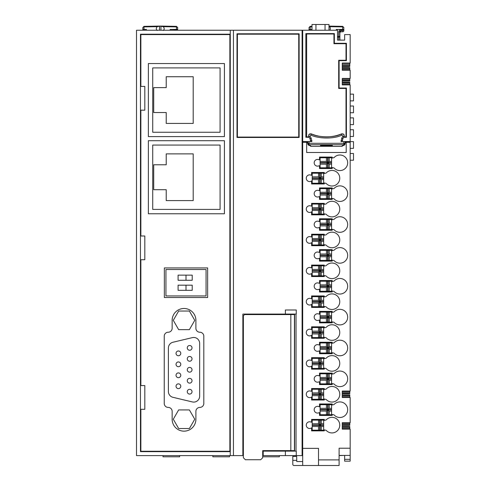 <?xml version="1.0" encoding="UTF-8"?>
<svg xmlns="http://www.w3.org/2000/svg" width="490" height="490" viewBox="0 0 490 490"><rect width="100%" height="100%" fill="white"/><g stroke="black" fill="none" stroke-linecap="round" stroke-linejoin="round"><path stroke-width="0.73" d="M243.377 455.608L136.502 455.608L136.502 30.239L337.512 30.239L337.512 40.131L344.635 40.131L344.635 34.588L350.172 34.588L350.172 63.045L342.259 63.045L342.259 70.272L342.259 63.045M329.004 30.239L329.004 24.5L311.989 24.5L311.989 30.239M342.259 82.271L349.78 82.271L349.78 84.053L342.259 84.053L342.259 84.911L342.259 78.443L342.259 79.306L349.78 79.306L349.78 81.083L342.259 81.083L349.78 81.083M302.691 30.239L302.691 465.5L293.988 465.5A1.188 1.188 0 0 1 292.8 464.312L292.8 456.398L296.664 456.398L296.738 460.355L292.8 460.355M344.005 455.412L339.098 455.608M302.097 30.239L302.097 455.608L262.695 455.608M302.097 455.608L302.691 455.608M339.098 455.412L350.172 455.412L350.172 461.145L344.635 461.145L344.635 455.608M337.512 40.131L344.635 40.131M342.859 40.131A1.188 1.188 0 0 0 342.682 40.113L339.889 40.058M342.259 67.632L349.78 67.632L349.78 69.409L342.259 69.409L342.259 70.272L350.172 70.272L350.172 78.443L342.259 78.443L342.259 84.911L350.172 84.911L350.172 391.038L342.259 391.038L342.259 397.513L342.259 391.038L342.259 391.902L349.78 391.902L349.78 393.684L342.259 393.684M349.78 394.866L342.259 394.866L349.78 394.866L349.78 396.649L342.259 396.649L342.259 397.513L350.172 397.513L350.172 422.699L342.259 422.699L342.259 429.166L342.259 422.699L342.259 423.556L349.78 423.556L349.78 425.338L342.259 425.338M349.78 426.527L342.259 426.527L349.78 426.527L349.78 428.303L342.259 428.303L342.259 429.166L350.172 429.166L350.172 448.215L339.098 448.215L339.098 459.896L318.518 459.896L318.518 448.362L302.691 448.362M350.172 141.537L341.028 141.543L345.034 141.543L345.034 144.342L343.845 145.536L342.259 145.536L342.259 146.345L310.605 146.345L310.605 145.536L310.605 146.345M308.841 136.716L308.963 136.814C308.4 134.738 309.214 133.788 311.407 133.966C318.12 137.47 333.849 138.07 341.463 133.966L341.573 133.868A39.568 39.568 0 0 1 311.297 133.868C309.129 133.654 308.314 134.603 308.841 136.716L310.041 138.707L310.605 141.543L302.691 141.537M343.686 137.274L346.418 137.274L346.418 88.047L339.098 88.047L339.098 60.668L346.418 60.668L346.418 43.298L334.345 43.298L334.345 33.602L305.858 33.602L305.858 137.274L309.178 137.274M308.939 136.875L306.648 136.875L306.648 33.994L333.953 33.994L333.953 43.69L346.02 43.69L346.02 60.27L338.7 60.27L338.7 88.445L346.02 88.445L346.02 136.875L343.925 136.875M263.191 455.608L263.191 451.131L285.382 451.131L285.382 455.608M242.869 455.608L242.869 314.078L285.382 314.072L285.382 309.992L296.26 309.992L296.26 314.072L285.382 314.072M233.448 30.239L233.448 455.608M285.382 451.131L296.26 451.131L296.26 455.608M296.04 451.131L296.04 314.072M237.007 33.798L237.007 137.47L299.133 137.47L299.133 33.798L237.007 33.798M336.324 30.239L336.324 29.461L342.675 29.412L342.682 30.319A1.188 1.176 180 0 0 343.845 29.131A1.188 0.576 180 0 1 342.675 29.706L341.052 29.737C339.693 29.835 338.915 30.588 338.719 31.997A1.188 0.576 0 0 0 339.889 31.421L341.052 30.337L342.675 30.306L342.675 31.77A1.188 1.176 0 0 0 343.845 30.594L343.845 29.131A1.188 1.188 0 0 1 342.682 30.319L342.675 30.306M329.923 30.239C330.566 28.653 330.419 27.465 329.482 26.674L329.004 26.552M309.025 30.239L309.025 28.806M339.95 31.734L341.052 30.882A1.188 1.164 -0 0 0 339.889 32.046L339.889 35.972A1.188 0.576 180 0 1 338.719 36.548L337.512 36.554M341.052 31.764L339.889 31.997L339.889 32.383L341.052 31.764L342.675 31.734A1.188 1.139 0 0 0 343.845 30.594L343.845 29.406M338.7 37.075L338.706 37.16A1.188 1.188 0 0 0 339.889 35.972L339.889 31.421L341.052 30.349L341.052 29.737M343.845 28.806L343.845 28.837A1.188 0.576 180 0 1 342.675 29.412L342.675 26.901L329.482 26.674M339.889 31.642L339.889 31.201M339.889 40.131L339.889 32.383M343.839 30.705A1.188 1.188 0 0 1 342.675 31.783L341.052 31.807L342.675 31.77M350.172 455.412L350.172 448.215M350.172 142.321L346.21 142.321L346.21 152.494L306.66 152.494L306.66 142.321L302.691 142.321M318.8 159.685L319.511 159.832L319.511 157.057L332.171 157.057L332.171 158.05L334.058 157.627A7.791 7.791 0 0 1 345.285 157.18A7.791 7.791 0 0 1 345.285 168.413A7.791 7.791 0 0 1 334.058 167.96L332.171 167.537L332.171 168.529L319.511 168.529L319.511 165.755A1.985 1.985 0 0 0 318.8 165.902A3.357 3.357 0 0 1 314.176 162.796A3.357 3.357 0 0 1 318.8 159.685M310.887 205.984L311.597 206.131L311.597 203.356L324.257 203.356L324.257 204.348L326.144 203.926A7.791 7.791 0 0 1 337.371 203.472A7.791 7.791 0 0 1 337.371 214.706A7.791 7.791 0 0 1 326.144 214.259L324.257 213.836L324.257 214.828L311.597 214.828L311.597 211.803A3.357 3.357 0 0 1 306.287 209.5A3.357 3.357 0 0 1 310.887 205.984M318.8 190.549L319.511 190.696L319.511 187.921L332.171 187.921L332.171 188.913L334.058 188.491A7.791 7.791 0 0 1 345.285 188.044A7.791 7.791 0 0 1 345.285 199.277A7.791 7.791 0 0 1 334.058 198.824L332.171 198.401L332.171 199.393L319.511 199.393L319.511 196.619A1.985 1.985 0 0 0 318.8 196.766A3.357 3.357 0 0 1 314.176 193.66A3.357 3.357 0 0 1 318.8 190.549M310.887 236.848L311.597 236.995L311.597 234.22L324.257 234.22L324.257 235.212L326.144 234.79A7.791 7.791 0 0 1 337.371 234.336A7.791 7.791 0 0 1 337.371 245.57A7.791 7.791 0 0 1 326.144 245.123L324.257 244.7L324.257 245.692L311.597 245.692L311.597 242.666A3.357 3.357 0 0 1 306.287 240.363A3.357 3.357 0 0 1 310.887 236.848M318.8 221.413L319.511 221.56L319.511 218.785L332.171 218.785L332.171 219.777L334.058 219.355A7.791 7.791 0 0 1 345.285 218.907A7.791 7.791 0 0 1 345.285 230.141A7.791 7.791 0 0 1 334.058 229.688L332.171 229.265L332.171 230.257L319.511 230.257L319.511 227.483A1.985 1.985 0 0 0 318.8 227.63A3.357 3.357 0 0 1 314.176 224.524A3.357 3.357 0 0 1 318.8 221.413M310.887 267.712L311.597 267.858L311.597 265.084L324.257 265.084L324.257 266.076L326.144 265.654A7.791 7.791 0 0 1 337.371 265.2A7.791 7.791 0 0 1 337.371 276.434A7.791 7.791 0 0 1 326.144 275.986L324.257 275.564L324.257 276.556L311.597 276.556L311.597 273.53A3.357 3.357 0 0 1 306.287 271.227A3.357 3.357 0 0 1 310.887 267.712M318.8 252.277L319.511 252.424L319.511 249.649L332.171 249.649L332.171 250.647L334.058 250.219A7.791 7.791 0 0 1 345.285 249.771A7.791 7.791 0 0 1 345.285 261.005A7.791 7.791 0 0 1 334.058 260.551L332.171 260.129L332.171 261.121L319.511 261.121L319.511 258.346A1.985 1.985 0 0 0 318.8 258.493A3.357 3.357 0 0 1 314.176 255.388A3.357 3.357 0 0 1 318.8 252.277M310.887 298.575L311.597 298.722L311.597 295.948L324.257 295.948L324.257 296.94L326.144 296.517A7.791 7.791 0 0 1 337.371 296.064A7.791 7.791 0 0 1 337.371 307.297A7.791 7.791 0 0 1 326.144 306.85L324.257 306.428L324.257 307.42L311.597 307.42L311.597 304.394A3.357 3.357 0 0 1 306.287 302.091A3.357 3.357 0 0 1 310.887 298.575M318.8 283.14L319.511 283.287L319.511 280.513L332.171 280.513L332.171 281.511L334.058 281.082A7.791 7.791 0 0 1 345.285 280.635A7.791 7.791 0 0 1 345.285 291.868A7.791 7.791 0 0 1 334.058 291.415L332.171 290.993L332.171 291.985L319.511 291.985L319.511 289.21A1.985 1.985 0 0 0 318.8 289.357A3.357 3.357 0 0 1 314.176 286.252A3.357 3.357 0 0 1 318.8 283.14M310.887 329.439L311.597 329.586L311.597 326.812L324.257 326.812L324.257 327.804L326.144 327.381A7.791 7.791 0 0 1 337.371 326.928A7.791 7.791 0 0 1 337.371 338.161A7.791 7.791 0 0 1 326.144 337.714L324.257 337.291L324.257 338.284L311.597 338.284L311.597 335.258A3.357 3.357 0 0 1 306.287 332.955A3.357 3.357 0 0 1 310.887 329.439M318.8 314.004L319.511 314.151L319.511 311.377L332.171 311.377L332.171 312.375L334.058 311.946A7.791 7.791 0 0 1 345.285 311.499A7.791 7.791 0 0 1 345.285 322.732A7.791 7.791 0 0 1 334.058 322.279L332.171 321.857L332.171 322.849L319.511 322.849L319.511 320.074A1.985 1.985 0 0 0 318.8 320.221A3.357 3.357 0 0 1 314.176 317.116A3.357 3.357 0 0 1 318.8 314.004M310.887 360.303L311.597 360.45L311.597 357.676L324.257 357.676L324.257 358.668L326.144 358.245A7.791 7.791 0 0 1 337.371 357.792A7.791 7.791 0 0 1 337.371 369.025A7.791 7.791 0 0 1 326.144 368.578L324.257 368.155L324.257 369.148L311.597 369.148L311.597 366.122A3.357 3.357 0 0 1 306.287 363.819A3.357 3.357 0 0 1 310.887 360.303M318.8 344.874L319.511 345.015L319.511 342.247L332.171 342.247L332.171 343.239L334.058 342.81A7.791 7.791 0 0 1 345.285 342.363A7.791 7.791 0 0 1 345.285 353.596A7.791 7.791 0 0 1 334.058 353.143L332.171 352.72L332.171 353.713L319.511 353.713L319.511 350.938A1.985 1.985 0 0 0 318.8 351.085A3.357 3.357 0 0 1 314.176 347.98A3.357 3.357 0 0 1 318.8 344.874M310.887 391.167L311.597 391.314L311.597 388.539L324.257 388.539L324.257 389.532L326.144 389.109A7.791 7.791 0 0 1 337.371 388.656A7.791 7.791 0 0 1 337.371 399.889A7.791 7.791 0 0 1 326.144 399.442L324.257 399.019L324.257 400.012L311.597 400.012L311.597 396.986A3.357 3.357 0 0 1 306.287 394.683A3.357 3.357 0 0 1 310.887 391.167M318.8 375.738L319.511 375.885L319.511 373.111L332.171 373.111L332.171 374.103L334.058 373.674A7.791 7.791 0 0 1 345.285 373.227A7.791 7.791 0 0 1 345.285 384.46A7.791 7.791 0 0 1 334.058 384.007L332.171 383.584L332.171 384.577L319.511 384.577L319.511 381.802A1.985 1.985 0 0 0 318.8 381.949A3.357 3.357 0 0 1 314.176 378.844A3.357 3.357 0 0 1 318.8 375.738M310.887 422.031L311.597 422.178L311.597 419.403L324.257 419.403L324.257 420.396L326.144 419.973A7.791 7.791 0 0 1 337.371 419.526A7.791 7.791 0 0 1 337.371 430.753A7.791 7.791 0 0 1 326.144 430.306L324.257 429.883L324.257 430.875L311.597 430.875L311.597 427.85A3.357 3.357 0 0 1 306.287 425.547A3.357 3.357 0 0 1 310.887 422.031M318.8 406.602L319.511 406.749L319.511 403.974L332.171 403.974L332.171 404.967L334.058 404.538A7.791 7.791 0 0 1 345.285 404.091A7.791 7.791 0 0 1 345.285 415.324A7.791 7.791 0 0 1 334.058 414.877L332.171 414.448L332.171 415.44L319.511 415.44L319.511 412.666A1.985 1.985 0 0 0 318.8 412.813A3.357 3.357 0 0 1 314.176 409.707A3.357 3.357 0 0 1 318.8 406.602M310.887 175.12L311.597 175.267L311.597 172.492L324.257 172.492L324.257 173.485L326.144 173.062A7.791 7.791 0 0 1 337.371 172.609A7.791 7.791 0 0 1 337.371 183.842A7.791 7.791 0 0 1 326.144 183.395L324.257 182.972L324.257 183.964L311.597 183.964L311.597 180.939A3.357 3.357 0 0 1 306.287 178.636A3.357 3.357 0 0 1 310.887 175.12M318.518 183.254L318.518 179.61L312.191 179.61L312.191 183.254L323.663 183.254L323.663 178.029L320.105 178.029L321.287 176.841L321.287 173.203L323.663 173.203L323.663 176.841L321.287 176.841M318.518 179.61L319.707 178.427L312.191 178.427L312.191 176.841L318.518 176.841L318.518 173.203L321.287 173.203M319.707 183.254L319.707 178.427M318.518 176.841L319.707 178.029L319.707 173.203M321.287 183.254L321.287 179.61L323.663 179.61M318.518 173.203L312.191 173.203L312.191 176.841M329.207 157.768L329.207 161.412L331.577 161.412L331.577 157.768L327.62 157.768L327.62 162.594L320.105 162.594L320.105 161.412L326.432 161.412L326.432 157.768L320.105 157.768L320.105 161.412M329.207 164.181L329.207 167.819L331.577 167.819L331.577 164.181L329.207 164.181L328.018 162.992L331.577 162.992L331.577 161.412M326.432 167.819L320.105 167.819L320.105 164.181L326.432 164.181L326.432 167.819L328.018 167.819L328.018 162.992M320.105 183.254L320.105 178.427L321.287 179.61M320.105 178.029L320.105 173.203M319.707 178.029L312.191 178.029M323.663 178.427L320.105 178.427M323.663 178.029L323.663 176.841M312.191 179.61L312.191 178.427M331.577 164.181L331.577 162.992M331.577 162.594L328.018 162.594L328.018 157.768M327.62 167.819L327.62 162.992L320.105 162.992L320.105 162.594M327.62 162.594L326.432 161.412M328.018 162.594L329.207 161.412M326.432 164.181L327.62 162.992M326.432 157.768L327.62 157.768M328.018 167.819L329.207 167.819M320.105 164.181L320.105 162.992M318.518 214.118L318.518 210.473L312.191 210.473L312.191 214.118L323.663 214.118L323.663 208.893L320.105 208.893L320.105 204.067L321.287 204.067L321.287 207.705L323.663 207.705L323.663 204.067L321.287 204.067M318.518 210.473L319.707 209.291L312.191 209.291L312.191 207.705L318.518 207.705L318.518 204.067L320.105 204.067M319.707 214.118L319.707 209.291M318.518 207.705L319.707 208.893L319.707 204.067M321.287 214.118L321.287 210.473L323.663 210.473M318.518 204.067L312.191 204.067L312.191 207.705M329.207 188.632L329.207 192.276L331.577 192.276L331.577 188.632L328.018 188.632L328.018 193.458L329.207 192.276M329.207 195.044L329.207 198.683L331.577 198.683L331.577 195.044L329.207 195.044L328.018 193.856L328.018 198.683L329.207 198.683M326.432 188.632L326.432 192.276L320.105 192.276L320.105 188.632L328.018 188.632M326.432 198.683L320.105 198.683L320.105 195.044L326.432 195.044L326.432 198.683L328.018 198.683M320.105 214.118L320.105 209.291L321.287 210.473M320.105 208.893L321.287 207.705M319.707 208.893L312.191 208.893M323.663 209.291L320.105 209.291M323.663 208.893L323.663 207.705M312.191 210.473L312.191 209.291M327.62 188.632L327.62 193.458L320.105 193.458L320.105 192.276M331.577 195.044L331.577 193.458L328.018 193.458M331.577 193.856L328.018 193.856M327.62 198.683L327.62 193.856L320.105 193.856L320.105 193.458M327.62 193.458L326.432 192.276M331.577 193.458L331.577 192.276M326.432 195.044L327.62 193.856M320.105 195.044L320.105 193.856M319.707 244.982L319.707 240.155L312.191 240.155L312.191 244.982L323.663 244.982L323.663 234.931L319.707 234.931L319.707 239.757L312.191 239.757L312.191 238.569L318.518 238.569L318.518 234.931L319.707 234.931M323.663 239.757L320.105 239.757L320.105 234.931M323.663 240.155L320.105 240.155L320.105 244.982M312.191 240.155L312.191 239.757M319.707 239.757L318.518 238.569M320.105 239.757L321.287 238.569L321.287 234.931M318.518 244.982L318.518 241.337L319.707 240.155M321.287 244.982L321.287 241.337L320.105 240.155M321.287 241.337L323.663 241.337M312.191 241.337L318.518 241.337M321.287 238.569L323.663 238.569M318.518 234.931L312.191 234.931L312.191 238.569M329.207 219.496L329.207 223.14L331.577 223.14L331.577 219.496L328.018 219.496L328.018 224.322L329.207 223.14M329.207 225.908L329.207 229.547L331.577 229.547L331.577 225.908L329.207 225.908L328.018 224.72L328.018 229.547L329.207 229.547M326.432 219.496L326.432 223.14L320.105 223.14L320.105 219.496L328.018 219.496M326.432 229.547L320.105 229.547L320.105 225.908L326.432 225.908L326.432 229.547L328.018 229.547M327.62 219.496L327.62 224.322L320.105 224.322L320.105 223.14M331.577 225.908L331.577 224.322L328.018 224.322M331.577 224.72L328.018 224.72M327.62 229.547L327.62 224.72L320.105 224.72L320.105 224.322M327.62 224.322L326.432 223.14M331.577 224.322L331.577 223.14M326.432 225.908L327.62 224.72M320.105 225.908L320.105 224.72M319.707 275.846L319.707 271.019L312.191 271.019L312.191 275.846L323.663 275.846L323.663 265.794L319.707 265.794L319.707 270.621L312.191 270.621L312.191 269.433L318.518 269.433L318.518 265.794L319.707 265.794M323.663 270.621L320.105 270.621L320.105 265.794M323.663 271.019L320.105 271.019L320.105 275.846M312.191 271.019L312.191 270.621M319.707 270.621L318.518 269.433M320.105 270.621L321.287 269.433L321.287 265.794M318.518 275.846L318.518 272.201L319.707 271.019M321.287 275.846L321.287 272.201L320.105 271.019M321.287 272.201L323.663 272.201M312.191 272.201L318.518 272.201M321.287 269.433L323.663 269.433M318.518 265.794L312.191 265.794L312.191 269.433M329.207 250.359L329.207 254.004L331.577 254.004L331.577 250.359L328.018 250.359L328.018 255.192L329.207 254.004M329.207 256.772L329.207 260.411L331.577 260.411L331.577 256.772L329.207 256.772L328.018 255.584L328.018 260.411L329.207 260.411M326.432 250.359L326.432 254.004L320.105 254.004L320.105 250.359L328.018 250.359M326.432 260.411L320.105 260.411L320.105 256.772L326.432 256.772L326.432 260.411L328.018 260.411M327.62 250.359L327.62 255.192L320.105 255.192L320.105 254.004M331.577 256.772L331.577 255.192L328.018 255.192M331.577 255.584L328.018 255.584M327.62 260.411L327.62 255.584L320.105 255.584L320.105 255.192M327.62 255.192L326.432 254.004M331.577 255.192L331.577 254.004M326.432 256.772L327.62 255.584M320.105 256.772L320.105 255.584M319.707 306.709L319.707 301.883L312.191 301.883L312.191 306.709L323.663 306.709L323.663 296.658L319.707 296.658L319.707 301.485L312.191 301.485L312.191 300.296L318.518 300.296L318.518 296.658L319.707 296.658M323.663 301.485L320.105 301.485L320.105 296.658M323.663 301.883L320.105 301.883L320.105 306.709M312.191 301.883L312.191 301.485M319.707 301.485L318.518 300.296M320.105 301.485L321.287 300.296L321.287 296.658M318.518 306.709L318.518 303.065L319.707 301.883M321.287 306.709L321.287 303.065L320.105 301.883M321.287 303.065L323.663 303.065M312.191 303.065L318.518 303.065M321.287 300.296L323.663 300.296M318.518 296.658L312.191 296.658L312.191 300.296M329.207 281.223L329.207 284.868L331.577 284.868L331.577 281.223L328.018 281.223L328.018 286.056L329.207 284.868M329.207 287.636L329.207 291.274L331.577 291.274L331.577 287.636L329.207 287.636L328.018 286.448L328.018 291.274L329.207 291.274M326.432 281.223L326.432 284.868L320.105 284.868L320.105 281.223L328.018 281.223M326.432 291.274L320.105 291.274L320.105 287.636L326.432 287.636L326.432 291.274L328.018 291.274M327.62 281.223L327.62 286.056L320.105 286.056L320.105 284.868M331.577 287.636L331.577 286.056L328.018 286.056M331.577 286.448L328.018 286.448M327.62 291.274L327.62 286.448L320.105 286.448L320.105 286.056M327.62 286.056L326.432 284.868M331.577 286.056L331.577 284.868M326.432 287.636L327.62 286.448M320.105 287.636L320.105 286.448M319.707 337.573L319.707 332.747L312.191 332.747L312.191 337.573L323.663 337.573L323.663 327.522L319.707 327.522L319.707 332.349L312.191 332.349L312.191 331.16L318.518 331.16L318.518 327.522L319.707 327.522M323.663 332.349L320.105 332.349L320.105 327.522M323.663 332.747L320.105 332.747L320.105 337.573M312.191 332.747L312.191 332.349M319.707 332.349L318.518 331.16M320.105 332.349L321.287 331.16L321.287 327.522M318.518 337.573L318.518 333.935L319.707 332.747M321.287 337.573L321.287 333.935L320.105 332.747M321.287 333.935L323.663 333.935M312.191 333.935L318.518 333.935M321.287 331.16L323.663 331.16M318.518 327.522L312.191 327.522L312.191 331.16M329.207 312.087L329.207 315.732L331.577 315.732L331.577 312.087L328.018 312.087L328.018 316.92L329.207 315.732M329.207 318.5L329.207 322.138L331.577 322.138L331.577 318.5L329.207 318.5L328.018 317.312L328.018 322.138L329.207 322.138M326.432 312.087L326.432 315.732L320.105 315.732L320.105 312.087L328.018 312.087M326.432 322.138L320.105 322.138L320.105 318.5L326.432 318.5L326.432 322.138L328.018 322.138M327.62 312.087L327.62 316.92L320.105 316.92L320.105 315.732M331.577 318.5L331.577 316.92L328.018 316.92M331.577 317.312L328.018 317.312M327.62 322.138L327.62 317.312L320.105 317.312L320.105 316.92M327.62 316.92L326.432 315.732M331.577 316.92L331.577 315.732M326.432 318.5L327.62 317.312M320.105 318.5L320.105 317.312M319.707 368.437L319.707 363.611L312.191 363.611L312.191 368.437L323.663 368.437L323.663 358.386L319.707 358.386L319.707 363.213L312.191 363.213L312.191 362.024L318.518 362.024L318.518 358.386L319.707 358.386M323.663 363.213L320.105 363.213L320.105 358.386M323.663 363.611L320.105 363.611L320.105 368.437M312.191 363.611L312.191 363.213M319.707 363.213L318.518 362.024M320.105 363.213L321.287 362.024L321.287 358.386M318.518 368.437L318.518 364.799L319.707 363.611M321.287 368.437L321.287 364.799L320.105 363.611M321.287 364.799L323.663 364.799M312.191 364.799L318.518 364.799M321.287 362.024L323.663 362.024M318.518 358.386L312.191 358.386L312.191 362.024M329.207 342.951L329.207 346.595L331.577 346.595L331.577 342.951L328.018 342.951L328.018 347.784L329.207 346.595M329.207 349.364L329.207 353.002L331.577 353.002L331.577 349.364L329.207 349.364L328.018 348.176L328.018 353.002L329.207 353.002M326.432 342.951L326.432 346.595L320.105 346.595L320.105 342.951L328.018 342.951M326.432 353.002L320.105 353.002L320.105 349.364L326.432 349.364L326.432 353.002L328.018 353.002M327.62 342.951L327.62 347.784L320.105 347.784L320.105 346.595M331.577 349.364L331.577 347.784L328.018 347.784M331.577 348.176L328.018 348.176M327.62 353.002L327.62 348.176L320.105 348.176L320.105 347.784M327.62 347.784L326.432 346.595M331.577 347.784L331.577 346.595M326.432 349.364L327.62 348.176M320.105 349.364L320.105 348.176M319.707 399.301L319.707 394.475L312.191 394.475L312.191 399.301L323.663 399.301L323.663 389.25L319.707 389.25L319.707 394.076L312.191 394.076L312.191 392.888L318.518 392.888L318.518 389.25L319.707 389.25M323.663 394.076L320.105 394.076L320.105 389.25M323.663 394.475L320.105 394.475L320.105 399.301M312.191 394.475L312.191 394.076M319.707 394.076L318.518 392.888M320.105 394.076L321.287 392.888L321.287 389.25M318.518 399.301L318.518 395.663L319.707 394.475M321.287 399.301L321.287 395.663L320.105 394.475M321.287 395.663L323.663 395.663M312.191 395.663L318.518 395.663M321.287 392.888L323.663 392.888M318.518 389.25L312.191 389.25L312.191 392.888M329.207 373.815L329.207 377.459L331.577 377.459L331.577 373.815L328.018 373.815L328.018 378.648L329.207 377.459M329.207 380.228L329.207 383.866L331.577 383.866L331.577 380.228L329.207 380.228L328.018 379.04L328.018 383.866L329.207 383.866M326.432 373.815L326.432 377.459L320.105 377.459L320.105 373.815L328.018 373.815M326.432 383.866L320.105 383.866L320.105 380.228L326.432 380.228L326.432 383.866L328.018 383.866M327.62 373.815L327.62 378.648L320.105 378.648L320.105 377.459M331.577 380.228L331.577 378.648L328.018 378.648M331.577 379.04L328.018 379.04M327.62 383.866L327.62 379.04L320.105 379.04L320.105 378.648M327.62 378.648L326.432 377.459M331.577 378.648L331.577 377.459M326.432 380.228L327.62 379.04M320.105 380.228L320.105 379.04M319.707 430.165L319.707 425.338L312.191 425.338L312.191 430.165L323.663 430.165L323.663 420.114L319.707 420.114L319.707 424.94L312.191 424.94L312.191 423.752L318.518 423.752L318.518 420.114L319.707 420.114M323.663 424.94L320.105 424.94L320.105 420.114M323.663 425.338L320.105 425.338L320.105 430.165M312.191 425.338L312.191 424.94M319.707 424.94L318.518 423.752M320.105 424.94L321.287 423.752L321.287 420.114M318.518 430.165L318.518 426.527L319.707 425.338M321.287 430.165L321.287 426.527L320.105 425.338M321.287 426.527L323.663 426.527M312.191 426.527L318.518 426.527M321.287 423.752L323.663 423.752M318.518 420.114L312.191 420.114L312.191 423.752M329.207 404.685L329.207 408.323L331.577 408.323L331.577 404.685L328.018 404.685L328.018 409.511L329.207 408.323M329.207 411.092L329.207 414.73L331.577 414.73L331.577 411.092L329.207 411.092L328.018 409.903L328.018 414.73L329.207 414.73M326.432 404.685L326.432 408.323L320.105 408.323L320.105 404.685L328.018 404.685M326.432 414.73L320.105 414.73L320.105 411.092L326.432 411.092L326.432 414.73L328.018 414.73M327.62 404.685L327.62 409.511L320.105 409.511L320.105 408.323M331.577 411.092L331.577 409.511L328.018 409.511M331.577 409.903L328.018 409.903M327.62 414.73L327.62 409.903L320.105 409.903L320.105 409.511M327.62 409.511L326.432 408.323M331.577 409.511L331.577 408.323M326.432 411.092L327.62 409.903M320.105 411.092L320.105 409.903M346.21 142.97L345.034 142.97M307.836 142.97L306.66 142.97M345.034 142.216L346.21 142.216L346.21 141.549L345.034 141.549L345.009 143.301L343.821 143.301L343.821 144.483A1.188 1.182 -6.1 0 0 345.009 143.301L343.845 144.715L343.845 145.536M307.836 142.216L306.66 142.216L306.66 141.549L311.842 141.543L310.654 141.543L310.654 140.728L311.842 140.728L311.107 138.082L309.98 136.202L310.954 135.062C317.869 138.67 334.076 139.289 341.91 135.062L342.89 136.202L341.763 138.082L341.028 141.543M310.605 145.536L309.025 145.536L307.836 144.342L307.861 141.543M342.259 146.345L342.259 145.536M320.497 145.046L320.497 145.536L332.367 145.536L332.367 145.046L320.497 145.046L320.497 145.536M332.367 145.046L332.367 145.536M341.573 133.868C343.735 133.654 344.556 134.603 344.023 136.716L342.829 138.707L342.259 141.543M311.297 133.868L310.954 135.062M341.91 135.062L341.463 133.966C343.606 133.727 344.421 134.677 343.907 136.814L344.023 136.716M309.049 141.543L309.049 143.301L307.861 143.301A1.188 1.182 6.1 0 0 309.049 144.483L309.049 143.301L343.821 143.301L343.821 141.543M307.836 141.543L307.836 143.527L309.025 144.715L343.845 144.715M296.738 460.355L296.756 461.543L302.691 461.543M339.098 459.896L339.098 465.5L302.691 465.5M318.518 459.896L318.518 465.5M350.172 160.224L353.498 160.224L353.498 153.499L350.172 153.499M350.172 100.867L353.498 100.867L353.498 94.141L350.172 94.141M350.172 112.737L353.498 112.737L353.498 106.012L350.172 106.012M350.172 124.613L353.498 124.613L353.498 117.882L350.172 117.882M350.172 136.483L353.498 136.483L353.498 129.752L350.172 129.752M350.172 148.354L353.498 148.354L353.498 141.622L350.172 141.622M237.405 34.196L298.735 34.196L298.735 137.078L237.405 137.078L237.405 34.196M263.191 451.131L289.492 451.131L289.492 450.629M242.869 314.078L289.492 314.072L289.492 314.58M262.695 457.752L262.695 450.629L294.441 450.629L294.441 314.58L244.565 314.58L243.377 315.762L243.377 457.752L245.355 459.73L260.717 459.73L262.695 457.752M230.257 455.608L230.257 30.239M230.257 451.651L140.459 451.651L140.459 34.196L230.257 34.196M229.884 34.588L140.857 34.588L140.857 86.424L144.813 86.424L144.813 110.17L140.857 110.17L140.857 235.996L144.813 235.996L144.813 259.737L140.857 259.737L140.857 385.569L144.813 385.569L144.813 409.309L140.857 409.309L140.857 451.253L229.884 451.253L229.884 34.588M164.358 297.528L207.644 297.528L207.644 267.932L164.358 267.932L164.358 297.528M195.896 320.362A11.87 11.87 0 0 0 184.026 308.492A11.87 11.87 0 0 0 172.155 320.362L172.155 328.276A3.957 3.957 0 0 1 168.199 332.232A3.957 3.957 0 0 0 164.242 336.189L164.242 403.454A3.957 3.957 0 0 0 168.199 407.411A3.957 3.957 0 0 1 172.155 411.367L172.155 419.281A11.87 11.87 0 0 0 184.026 431.151A11.87 11.87 0 0 0 195.896 419.281L195.896 411.367A3.957 3.957 0 0 1 199.853 407.411A3.957 3.957 0 0 0 203.809 403.454L203.809 336.189A3.957 3.957 0 0 0 199.853 332.232A3.957 3.957 0 0 1 195.896 328.276L195.896 320.362M148.372 63.553L148.372 136.6L224.426 136.6L224.426 63.553L148.372 63.553M224.426 213.763L224.426 140.716L148.372 140.716L148.372 213.763L224.426 213.763M152.727 67.908L152.727 132.245L220.071 132.245L220.071 67.908L152.727 67.908M166.22 87.612L153.713 87.612L153.713 112.541L166.22 112.541L166.22 123.425L193.201 123.425L193.201 76.734L166.22 76.734L166.22 87.612M152.727 145.071L152.727 209.408L220.071 209.408L220.071 145.071L152.727 145.071M166.22 164.775L153.713 164.775L153.713 189.704L166.22 189.704L166.22 200.582L193.201 200.582L193.201 153.891L166.22 153.891L166.22 164.775M206.063 269.512L165.939 269.512L165.939 295.948L206.063 295.948L206.063 269.512M186.004 275.135L178.091 275.135L178.091 280.274L192.215 280.274L192.215 275.135L186.004 275.135L186.004 280.274M186.004 285.18L178.091 285.18L178.091 290.325L192.215 290.325L192.215 285.18L186.004 285.18L186.004 290.325M189.391 311.04L178.654 311.04L173.289 320.338L178.654 329.641L189.391 329.641L194.763 320.338L189.391 311.04M189.391 409.928L178.654 409.928L173.289 419.226L178.654 428.523L189.391 428.523L194.763 419.226L189.391 409.928M172.958 342.247A5.935 5.935 0 0 0 168.395 348.016L168.395 391.547A5.935 5.935 0 0 0 172.958 397.317L192.343 401.929A5.935 5.935 0 0 0 199.657 396.153L199.657 343.41A5.935 5.935 0 0 0 192.343 337.635L172.958 342.247M189.642 345.505A2.377 2.377 0 0 0 187.266 347.882A2.377 2.377 0 0 0 189.642 350.252A2.377 2.377 0 0 0 192.019 347.882A2.377 2.377 0 0 0 189.642 345.505M189.642 356.469A2.377 2.377 0 0 0 187.266 358.839A2.377 2.377 0 0 0 189.642 361.216A2.377 2.377 0 0 0 192.019 358.839A2.377 2.377 0 0 0 189.642 356.469M189.642 367.408A2.377 2.377 0 0 0 187.266 369.785A2.377 2.377 0 0 0 189.642 372.155A2.377 2.377 0 0 0 192.019 369.785A2.377 2.377 0 0 0 189.642 367.408M189.642 378.366A2.377 2.377 0 0 0 187.266 380.742A2.377 2.377 0 0 0 189.642 383.119A2.377 2.377 0 0 0 192.019 380.742A2.377 2.377 0 0 0 189.642 378.366M189.642 389.329A2.377 2.377 0 0 0 187.266 391.706A2.377 2.377 0 0 0 189.642 394.076A2.377 2.377 0 0 0 192.019 391.706A2.377 2.377 0 0 0 189.642 389.329M178.403 383.866A2.377 2.377 0 0 0 176.032 386.243A2.377 2.377 0 0 0 178.403 388.619A2.377 2.377 0 0 0 180.779 386.243A2.377 2.377 0 0 0 178.403 383.866M178.403 372.908A2.377 2.377 0 0 0 176.032 375.285A2.377 2.377 0 0 0 178.403 377.655A2.377 2.377 0 0 0 180.779 375.285A2.377 2.377 0 0 0 178.403 372.908M178.403 361.945A2.377 2.377 0 0 0 176.032 364.321A2.377 2.377 0 0 0 178.403 366.698A2.377 2.377 0 0 0 180.779 364.321A2.377 2.377 0 0 0 178.403 361.945M178.403 350.987A2.377 2.377 0 0 0 176.032 353.363A2.377 2.377 0 0 0 178.403 355.734A2.377 2.377 0 0 0 180.779 353.363A2.377 2.377 0 0 0 178.403 350.987M302.097 31.029L302.691 31.029M349.78 69.409L349.78 70.272M342.259 63.437L349.78 63.437L349.78 66.444L342.259 66.444M342.259 64.662L349.78 64.662M349.78 84.053L349.78 84.911M349.78 78.443L349.78 79.306M349.78 396.649L349.78 397.513M349.78 391.038L349.78 391.902M349.78 428.303L349.78 429.166M349.78 422.699L349.78 423.556M142.835 30.239L142.835 27.544L143.999 26.356L160.242 26.068L159.526 26.209L159.526 30.239M170.134 30.239L170.134 29.461L176.486 29.412L176.492 30.239M173.411 30.239L176.486 29.706A1.188 0.576 180 0 0 177.656 29.131L177.656 28.837A1.188 0.576 180 0 1 176.486 29.412L176.486 26.901L163.293 26.674L160.242 26.197M163.213 30.503C164.487 29.535 164.518 28.261 163.293 26.674M177.656 28.083A1.188 1.182 180 0 0 176.486 26.901L176.486 26.356L177.656 27.544L177.656 28.837M176.878 30.239A1.188 1.176 180 0 0 177.656 29.131A1.188 1.188 0 0 1 176.896 30.239M160.959 26.209L160.959 30.239M157.272 30.503C155.998 29.535 155.973 28.261 157.198 26.674L159.526 26.209M146.394 30.239L146.394 29.431L143.999 29.412L143.999 26.356M174.869 30.239L174.863 29.737M179.634 455.608L179.634 456.796L163.011 456.796L163.011 455.608M229.492 455.608L229.492 456.796L212.868 456.796L212.868 455.608M279.349 455.608L279.349 456.796L262.726 456.796L262.726 455.608M325.048 30.239L325.048 24.5M315.946 30.239L315.946 24.5M338.719 40.131L338.719 31.997M311.989 26.87L310.188 26.901L310.188 26.356L311.989 26.325M311.989 29.425L310.188 29.412L310.188 26.901A1.188 1.182 0 0 0 309.025 28.083M310.188 30.239L310.188 29.412A1.188 0.576 0 0 1 309.025 28.837M342.682 30.319L341.052 30.594M343.845 28.083A1.188 1.182 180 0 0 342.675 26.901L342.675 26.356L343.845 27.544M309.025 145.536L309.025 144.715M342.89 136.202L343.907 136.814L342.78 138.695L342.259 140.746M341.763 138.082L342.829 138.707M341.028 140.728L342.21 140.728L342.21 141.543M311.842 141.543L311.842 140.728M310.605 140.746L310.09 138.695L308.963 136.814L309.98 136.202M310.041 138.707L311.107 138.082M345.034 141.543L345.034 144.342M307.836 144.342L307.836 143.527M344.635 459.344L350.172 459.344M294.594 451.131L294.594 314.072M290.821 314.58L290.821 450.629M342.259 68.343L349.78 68.343M342.259 65.734L349.78 65.734M342.259 82.981L349.78 82.981M342.259 80.372L349.78 80.372M342.259 395.577L349.78 395.577M342.259 392.974L349.78 392.974M342.259 427.231L349.78 427.231M342.259 424.628L349.78 424.628M157.198 26.674L143.999 26.901A1.188 1.182 0 0 0 142.835 28.083M142.835 28.837A1.188 0.576 0 0 0 143.999 29.412L143.999 30.239M338.706 37.16L337.518 37.166M339.98 31.599L339.889 32.046M342.675 26.356L329.004 26.117M310.188 26.356L309.025 27.544M176.486 26.356L160.242 26.068"/></g></svg>
